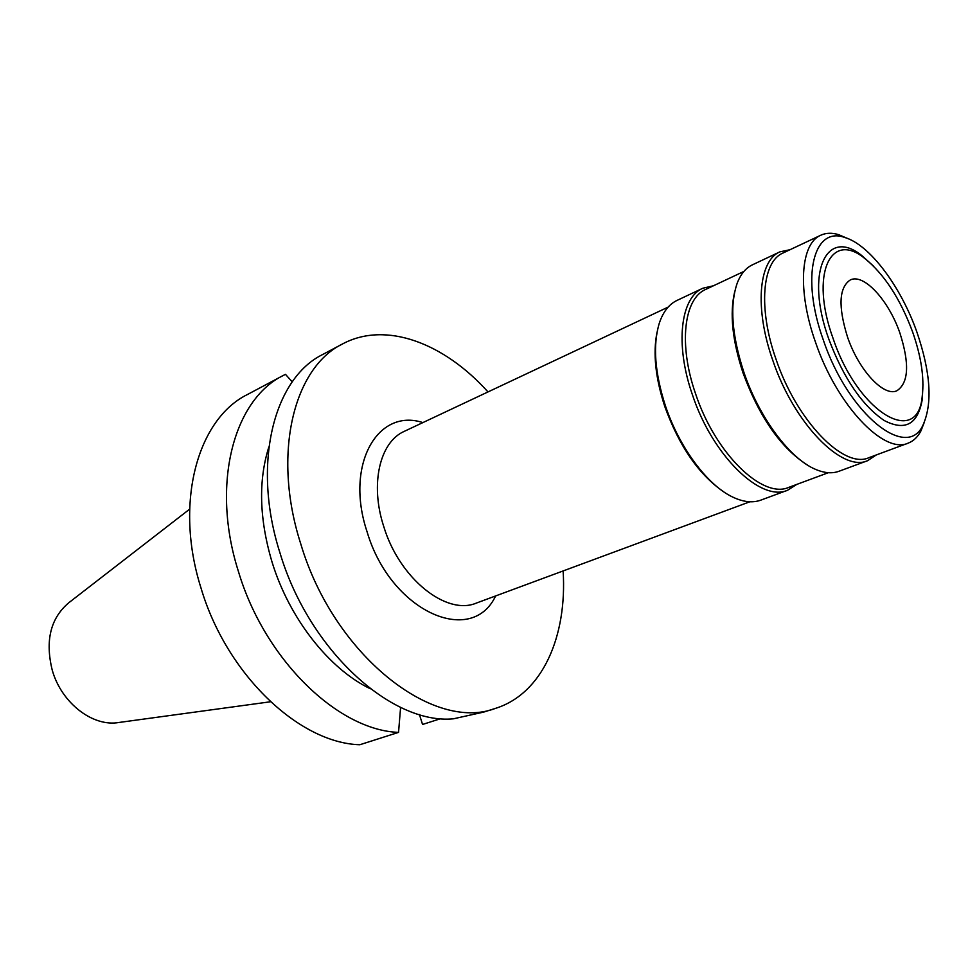 <?xml version="1.0" encoding="UTF-8"?>
<svg xmlns="http://www.w3.org/2000/svg" width="978" height="978" viewBox="0 0 978 978"><rect width="100%" height="100%" fill="white"/><g stroke="black" fill="none" stroke-linecap="round" stroke-linejoin="round"><path stroke-width="1.47" d="M899.87 332.948C888.684 300.344 863.782 273.131 850.31 279.94C838.941 287.508 838.024 306.591 847.571 337.19C858.88 370.43 883.843 397.044 896.838 390.784C908.709 382.973 909.711 363.694 899.87 332.948M833.06 338.376C809.747 274.549 830.383 230.27 864.589 258.314C884.185 274.097 900.2 298.632 912.608 331.921C921.154 356.408 924.381 377.691 922.278 395.748C918.22 447.973 858.134 413.339 833.06 338.376M873.391 265.992L862.107 255.82C826.349 226.468 804.552 272.618 828.928 339.452C843.721 378.449 862.131 405.467 884.185 420.503C905.237 431.408 917.939 424.33 922.303 399.269L922.963 384.085M823.293 339.916C800.481 276.847 813.476 225.857 844.845 237.507C869.686 244.708 900.97 286.627 916.948 332.239C930.53 372.068 932.645 402.789 923.293 424.415C907.706 461.543 848.439 414.941 823.293 339.916M924.296 422.313L920.97 430.846C917.767 437.019 913.464 441.127 908.073 443.181C883.855 454.538 836.777 405.124 815.53 342.3C797.143 290.808 800.444 243.571 820.786 235.221C826.031 232.813 831.972 232.63 838.635 234.659L847.046 238.253M820.786 235.221L782.938 253.045C762.082 261.664 758.023 308.498 776.006 359.183C796.703 421.029 843.941 469.269 868.843 457.704L908.073 443.181M876.227 454.978L867.559 460.711C842.107 472.496 793.855 423.327 772.73 360.185C754.405 308.461 758.598 260.686 779.906 251.859L790.065 249.696M779.906 251.859L752.339 264.867C745.749 268.009 740.713 274.097 737.216 283.143C729.539 305.466 731.788 335.246 743.952 372.471C759.258 417.728 789.943 458.682 815.334 469.269C824.234 473.107 832.119 473.78 838.965 471.274L867.559 460.711M807.51 465.076C781.129 448.303 759.674 417.692 743.121 373.217C732.326 340.576 729.527 313.4 734.722 291.664M743.903 271.432L705.713 289.415C683.866 298.547 678.377 344.525 695.505 393.547C715.138 453.413 762.595 499.293 788.794 487.362L828.378 472.692M796.777 484.403L787.608 490.235C760.835 502.411 712.363 455.638 692.338 394.525C674.869 344.5 680.517 297.593 702.827 288.241L713.414 285.784M702.827 288.241L677.02 300.417C669.025 304.244 663.133 311.811 659.319 323.131C652.681 345.124 654.734 372.74 665.48 406.004C679.258 447.337 707.253 484.929 732.241 496.848C742.987 502.056 752.522 503.157 760.847 500.125L787.608 490.235M724.001 492.02C699.05 474.953 679.319 446.494 664.832 406.652C655.456 378.009 652.852 353.266 657.008 332.386M668.145 307.104L404.366 431.31C379.782 441.934 369.77 484.11 383.792 526.665C399.501 578.719 446.567 615.957 476.445 603.047L749.857 501.775M422.875 422.594C377.618 407.655 344.598 464.856 367.092 531.836C390.54 611.458 471.592 647.179 495.638 595.932M563.12 570.932C567.301 636.507 542.301 693.793 495.467 708.378C433.23 732.51 333.791 655.052 300.808 544.037C271.86 454.342 293.547 367.74 342.508 343.963C385.723 320.747 444.122 343.034 487.998 391.933M342.508 343.963L322.838 354.427C273.644 378.352 251.517 464.367 280.038 553.108C308.975 650.162 391.542 724.759 453.34 718.818L483.694 712.094L495.467 708.378M419.415 714.539L422.557 724.466L440.858 718.61M398.547 732.375C338.144 730.383 264.622 659.795 238.375 571.311C210.698 484.501 233.656 399.684 283.253 375.479L247.544 394.464C197.629 418.902 173.986 502.606 200.893 587.668C226.37 674.404 299.268 743.182 359.843 744.735L398.547 732.375L400.601 707.363M268.852 446.983C258.216 480.626 259.268 518.951 272.018 561.971C289.28 618.524 329.121 669.001 370.356 688.793M292.263 381.885L285.466 374.342L283.253 375.479M189.622 509.171L68.802 602.741C50.538 618.206 45.012 640.651 52.225 670.089C61.431 703.121 93.008 727.253 119.059 722.461L270.466 701.776M864.589 258.314L862.107 255.82M922.278 395.748L922.303 399.269M844.845 237.507L838.635 234.659M923.293 424.415L920.97 430.846"/></g></svg>
